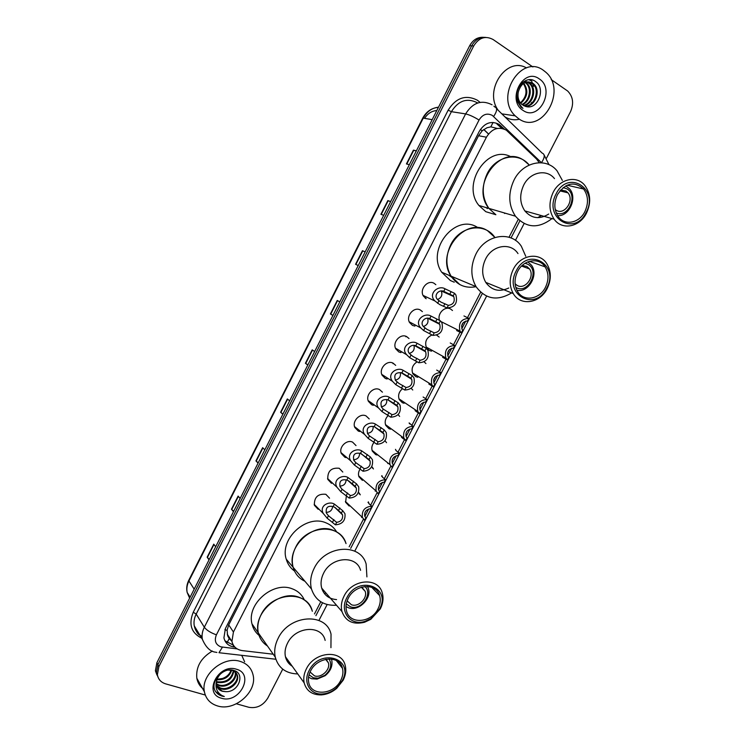 <?xml version="1.0" encoding="UTF-8"?>
<svg xmlns="http://www.w3.org/2000/svg" width="745" height="745" viewBox="0 0 745 745"><rect width="100%" height="100%" fill="white"/><g stroke="black" fill="none" stroke-linecap="round" stroke-linejoin="round"><path stroke-width="1.12" d="M439.55 320.415C436.859 313.831 444.905 305.59 450.632 309.045L452.485 310.507M436.747 335.194L439.178 337.057M431.541 351.156L429.278 350.513L426.438 347.719C424.492 341.927 426.363 337.671 432.044 334.952M424.11 361.865L425.935 363.551M417.777 377.259L415.812 376.672L412.823 373.701C411.1 368.812 412.534 364.845 417.135 361.791M411.193 388.322L412.749 389.998M404.107 403.259L402.384 402.738L399.264 399.59C397.765 395.399 398.873 391.749 402.589 388.629M398.128 414.602L399.618 416.381M390.529 429.176L389.011 428.71L385.77 425.404C384.485 421.791 385.323 418.466 388.294 415.431M384.997 440.677L386.525 442.698M377.026 454.999L375.685 454.58L372.332 451.125C371.243 448.024 371.857 445.035 374.186 442.176M371.783 466.566L373.45 468.95M358.503 492.249L360.301 494.82M414.946 326.105L412.479 325.407L409.545 322.501C405.606 315.973 414.043 306.26 420.366 310.022L422.387 311.633M400.987 352.608L398.854 351.975L395.772 348.865C392.112 342.383 400.475 333.052 406.714 336.638L409.005 338.528M387.13 379L385.277 378.432L382.055 375.145C378.656 368.71 386.953 359.742 393.109 363.16L395.688 365.376M373.366 405.308L371.755 404.805L368.403 401.332C365.255 394.962 373.478 386.32 379.559 389.588L382.427 392.177M426.149 298.745L423.393 296.054C419.156 289.488 427.649 279.356 434.074 283.296L435.844 284.683M359.705 431.513L358.28 431.076L354.806 427.444C351.891 421.139 360.049 412.795 366.056 415.906L369.213 418.913M346.118 457.635L344.861 457.244L341.275 453.463C338.575 447.233 346.658 439.168 352.608 442.139L356.017 445.585M331.488 483.319L327.8 479.407C327.409 471.194 331.208 467.478 339.208 468.27L342.802 472.041M318.162 509.291L314.381 505.259C314.129 497.213 317.957 493.562 325.854 494.298L329.551 498.209M539.25 162.68L536.586 159.058L506.321 130.161C498.452 126.287 491.821 128.634 486.429 137.201L233.427 632.011L231.928 641.445C233.241 646.679 236.705 649.733 242.33 650.609L273.229 654.212M227.579 635.457L227.113 630.14L227.579 635.457L229.19 638.651L231.555 640.858M497.297 128.447L490.843 126.855L487.016 127.749L482.22 130.692L480.329 129.537M451.833 277.336L448.723 275.175M487.435 208.544L485.852 207.501M482.22 130.692L487.016 127.749M482.089 130.952L478.551 135.73L228.724 624.897L227.113 630.14M314.492 613.927L320.76 601.783M349.163 546.793L363.411 519.209M364.845 516.425L368.701 508.965M370.647 505.185L377.1 492.706M378.544 489.912L382.409 482.415M384.327 478.709L390.836 466.1M392.289 463.315L393.248 464.731L391.972 467.208L389.97 464.601C389.02 457.43 392.121 453.584 399.273 453.062L397.988 455.549C393.472 456.257 391.572 458.846 392.289 463.315L396.163 455.782M398.053 452.131L404.516 439.615M406.081 436.579L409.983 429.036M411.827 425.451L418.317 412.888M419.929 409.769L423.84 402.188M425.656 398.668L432.175 386.059M433.832 382.846L437.762 375.247M439.541 371.792L446.078 359.137M447.782 355.831L451.731 348.194M453.481 344.805L460.038 332.102M461.798 328.703L465.755 321.039M467.469 317.715L480.637 292.226M509.021 237.255L518.241 219.403M362.415 480.367L358.95 476.772C358.038 474.118 358.466 471.492 360.226 468.875M349.191 506.051L345.624 502.326L346.406 495.527M393.053 363.7L392.727 362.992M504.365 129.127L499.075 124.368C491.234 120.494 484.641 122.823 479.286 131.334L225.4 628.557L223.919 637.85C225.214 643.103 228.678 646.166 234.303 647.051L234.917 647.116M551.198 79.585L567.671 91.03C573.082 96.636 574.023 103.527 570.512 111.685L546.495 158.201M205.275 695.029L165.679 683.873C160.976 682.401 158.21 679.328 157.391 674.681L158.881 666.617L473.699 45.948C478.961 37.557 485.461 35.434 493.199 39.578L532.889 66.966M282.728 669.159L267.809 698.065C263.097 705.562 256.774 708.644 248.83 707.284L236.398 703.792M157.018 675.128L155.407 670.742L156.888 662.724L469.657 45.743L471.669 45.845C475.059 39.811 479.733 36.999 485.703 37.408C479.733 36.999 475.059 39.811 471.669 45.845L157.884 664.661L471.669 45.845L473.699 45.948M158.005 677.103L156.394 672.707L157.884 664.661L156.394 672.707L158.005 677.103M233.381 645.161L224.916 640.775M496.952 124.015L501.832 128.391M530.282 105.026L531.762 102.326M533.634 86.299L531.12 79.743M209.252 559.421L207.157 557.195L209.028 559.868M215.678 546.755L213.768 544.148L207.157 557.195M233.651 511.293L231.462 509.217L233.464 511.657M240.16 498.452L238.13 496.077L231.462 509.217M258.226 462.831L255.945 460.904L258.077 463.12M264.82 449.822L262.65 447.671L255.945 460.904M282.96 414.024L280.595 412.264L282.849 414.239M289.637 400.847L287.346 398.938L280.595 412.264M416.278 151.039L413.419 150.127L406.425 163.928L409.359 164.682M416.39 150.825L413.419 150.127M390.613 201.662L387.847 200.591L380.909 214.29L383.703 215.296M390.678 201.532L387.847 200.591M365.134 251.931L362.461 250.692L355.57 264.298L358.224 265.555M365.152 251.885L362.461 250.692M332.95 315.405L330.408 313.962L332.922 315.461M339.813 301.883L337.252 300.449L330.408 313.962M307.871 364.892L305.413 363.281L307.806 365.022M314.641 351.538L312.211 349.861L305.413 363.281M424.603 118.334C427.658 113.529 431.728 110.931 436.803 110.549M469.657 45.743C473.028 39.727 477.694 36.924 483.654 37.334M518.762 118.79L515.195 115.838C494.429 96.692 521.472 53.323 543.561 70.44L545.526 71.986C567.867 90.108 541.839 135.469 518.762 118.79M498.284 110.39C483.458 90.657 506.358 56.145 526.482 67.907M524.899 106.237C534.659 106.237 540.144 90.378 533.103 84.111L528.671 81.848M525.3 106.367C535.273 106.824 541.168 90.601 533.969 84.194L532.954 83.347C526.1 80.125 521.221 82.974 518.315 91.896C517.393 96.813 518.427 100.873 521.416 104.067L525.858 106.507C538.011 110.297 545.927 88.525 535.888 81.792C526.454 73.699 512.458 89.149 517.71 101.879L521.081 107.215L522.971 108.342C518.352 103.909 516.807 98.424 518.315 91.896M523.316 105.529C532.079 103.862 536.102 89.493 529.648 83.766L526.92 81.969M523.707 105.734C532.731 104.468 537.108 89.717 530.505 83.85L527.358 81.903M521.807 104.44C529.416 101.376 532.06 88.627 526.231 83.421L525.123 82.518M522.18 104.747C530.077 102.018 533.075 88.841 527.078 83.505L525.579 82.341M520.382 102.894C526.715 96.831 527.683 90.387 523.288 83.552M520.736 103.331C527.665 97.064 528.671 90.369 523.754 83.235M526.939 81.773L523.716 81.596M525.169 82.099L523.931 81.568M539.24 78.877C555.779 89.27 538.97 121.91 523.064 110.409C506.162 100.324 523.26 66.864 539.24 78.877M521.817 81.671C524.489 84.129 525.905 87.444 526.063 91.616M519.479 119.237C514.348 120.392 509.515 119.619 504.989 116.928M529.08 79.678L530.524 80.581L529.434 79.659M532.619 80.069L533.299 80.311M560.594 190.031L565.967 191.037L567.932 192.815C574.768 200.526 564.263 215.845 556.049 210.146L555.239 209.569M563.192 187.563L567.066 188.913C578.511 195.404 568.016 218.536 556.226 212.921M565.753 185.859L569.674 188.979C577.701 197.947 569.059 216.888 557.577 215.594M495.835 214.709L488.897 208.395C469.946 185.663 500.565 143.561 523.819 160.333L529.006 164.813C518.203 151.412 495.714 155.956 487.193 173.697C481.41 186.418 481.978 197.984 488.897 208.395L478.933 205.471C461.034 184.173 487.817 143.804 511.163 156.916M495.872 214.728L485.814 211.701L478.933 205.471M487.556 208.302L486.671 207.743M505.287 213.228L504.589 213.48M541.298 215.575L537.741 217.661M551.971 218.583C538.384 228.948 526.212 228.156 515.466 216.199C508.425 205.415 507.922 193.411 513.966 180.188C522.888 161.74 546.066 156.971 557.064 170.847L562.354 180.411M548.72 214.038C539.585 219.673 531.632 218.63 524.862 210.928C519.74 203.227 519.358 194.622 523.707 185.114C530.077 171.937 546.69 168.566 554.485 178.623M586.455 213.2C579.666 227.141 561.963 230.587 554.14 219.198C548.935 211.198 548.609 202.258 553.163 192.359C559.84 178.623 576.975 175.075 584.9 185.514C590.692 193.663 591.213 202.882 586.455 213.2M586.091 212.493C574.507 236.91 542.937 217.857 556.18 193.765C568.295 168.892 599.427 189.109 586.091 212.493M557.484 194.585C565.688 182.749 574.395 180.895 583.605 189.016C588.317 195.693 588.727 203.255 584.834 211.701C579.256 223.146 564.757 225.986 558.322 216.702C554.001 210.118 553.731 202.742 557.484 194.585M217.605 705.971C210.304 703.727 205.899 698.978 204.381 691.723C200.535 674.784 223.705 655.479 240.43 661.476C247.182 663.711 251.382 668.135 253.021 674.737C257.621 691.481 234.964 711.605 217.605 705.971M204.13 689.665C200.181 686.881 197.751 683.072 196.829 678.239C195.758 666.943 200.936 657.882 212.372 651.046M216.627 685.642L220.408 687.952C228.352 690.95 238.838 682.29 237.05 675.184L233.725 670.425M216.758 686.089L220.865 688.743C228.827 691.751 239.322 683.072 237.534 675.957C236.873 673.033 235.048 671.152 232.067 670.314L228.277 670.109M216.329 683.752L218.555 684.804C226.48 687.803 236.91 679.179 235.131 672.102L235.066 671.785M234.936 671.32L234.75 670.789M216.367 684.245L219.021 685.586C226.946 688.585 237.394 679.952 235.606 672.865L235.42 672.092M235.262 671.645L234.917 670.863M216.478 681.601L216.73 681.684C225.875 682.811 231.416 679.17 233.362 670.761M216.395 682.169L217.186 682.467C226.703 683.5 232.254 679.673 233.828 670.984M231.08 670.118C229.674 674.104 226.825 676.888 222.532 678.462L217.046 679.3M216.907 679.747C224.403 680.092 229.339 676.916 231.714 670.23M217.27 676.935L216.013 683.817M217.298 687.328L222.271 691.127L225.698 691.667C238.819 692.478 245.45 673.452 234.014 670.509C223.118 666.356 209.159 682.206 215.622 691.639L221.814 696.072L224.301 696.519L221.88 695.485C216.86 692.384 215.063 687.719 216.497 681.489L216.478 684.981C217.177 688.175 219.142 690.27 222.364 691.286L225.698 691.667M225.409 670.845C220.576 672.865 217.605 676.413 216.497 681.489M236.444 669.234C254.976 674.02 239.499 704.09 221.563 698.251C202.687 693.791 218.406 663.022 236.444 669.234M241.743 655.33L244.63 661.784M215.445 691.332C217.596 694.349 220.548 696.081 224.301 696.519M522.189 265.49L526.855 266.431L529.499 268.936C535.273 276.721 524.927 290.364 517.049 285.344L515.112 283.789M525.076 263.264L527.944 264.326C540.321 270.78 527.832 294.787 515.959 287.44L515.764 287.328M459.861 284.59L451.07 276.153C435.145 253.272 465.308 215.873 487.584 230.745L494.801 237.357C484.688 222.01 459.73 225.94 450.734 244.798C445.51 256.001 445.622 266.449 451.07 276.153C457.085 285.018 465.28 288.557 475.655 286.778M454.245 282.197L450.427 280.558L441.701 272.223C425.907 249.64 455.623 212.809 477.694 227.504M451.489 276.814L449.617 275.548M486.923 282.849L486.429 283.398M527.888 261.83L531.595 265.35C538.886 275.11 528.242 293.092 516.881 290.233M511.619 292.897C497.362 301.371 485.498 299.276 476.036 286.629C470.495 276.591 470.458 265.751 475.915 254.11C485.312 234.507 511.042 230.345 521.323 246.222L525.746 256.271M508.798 287.998C499.364 292.357 491.681 290.485 485.749 282.374C481.708 275.184 481.661 267.408 485.591 259.046C492.296 245.049 510.716 242.106 517.989 253.579M547.165 288.613C540.06 303.355 520.485 306.409 513.268 293.567C509.17 286.136 509.18 278.062 513.286 269.345C520.317 254.771 539.315 251.642 546.709 263.534C551.319 271.161 551.477 279.515 547.165 288.613M546.7 288.119C535.255 312.239 503.145 294.657 516.266 270.798C528.233 246.213 559.914 264.941 546.7 288.119M517.589 271.553C523.381 259.567 539.026 256.997 545.079 266.84C548.832 273.089 548.944 279.934 545.414 287.384C539.576 299.49 523.539 302.004 517.598 291.528C514.199 285.4 514.199 278.742 517.589 271.553M361.781 587.116L365.19 591.344C367.751 598.403 358.317 607.557 351.37 604.726L347.142 600.815M364.854 586.52C373.422 593.756 360.971 611.077 350.327 606.728L346.304 603.888M367.499 586.455L368.319 588.392C372.044 598.561 358.466 611.803 348.409 607.743L346.025 606.57M294.508 571.024C290.429 568.109 287.682 564.161 286.248 559.178L293.139 567.318C286.294 546.662 313.794 521.575 333.35 530.375C339.59 532.899 343.817 537.313 346.034 543.608C340.363 522.794 306.148 524.815 295.681 547.268C292.291 554.094 291.453 560.771 293.139 567.318C295.029 573.79 298.959 578.427 304.928 581.258M286.248 559.178C279.45 538.756 306.577 514.078 325.919 522.822C330.622 524.694 334.216 527.749 336.712 532.005M329.039 596.615L327.372 596.466M325.723 592.778L324.652 593.886M336.507 605.247C323.721 605.881 315.377 600.461 311.475 589.006C309.771 582.255 310.684 575.345 314.204 568.267C325.137 544.968 360.422 542.611 366.14 564.049L366.913 576.891M336.563 599.595C328.945 598.961 323.982 595.134 321.691 588.112C320.424 583.27 321.067 578.306 323.6 573.212C331.385 556.627 356.585 554.904 360.58 570.316M380.304 608.907L370.777 619.318L364.575 622.252C353.223 624.981 345.689 621.414 341.974 611.571C340.698 606.57 341.387 601.429 344.041 596.14C352.171 578.912 378.19 576.9 382.204 592.787C383.731 597.984 383.098 603.357 380.304 608.907M379.401 609.27L370.833 618.629L365.255 621.265C350.876 626.452 339.003 611.729 346.825 597.807C358.177 574.432 392.131 586.967 379.401 609.27M348.241 598.3C354.927 584.136 376.337 582.469 379.615 595.581C380.844 599.837 380.313 604.242 378.032 608.786C371.382 622.941 349.638 624.692 346.555 611.03C345.494 606.914 346.053 602.668 348.241 598.3M326.114 659.232L328.443 662.91C330.538 669.727 321.291 678.313 314.464 675.855L310.078 671.999M329.02 658.906C332.223 664.484 330.864 669.941 324.95 675.268L318.041 678.183L313.44 677.838L309.045 674.812M331.413 659.018L331.721 660.005C332.819 665.89 330.64 671.124 325.174 675.687L317.025 679.123L311.596 678.723L308.551 677.224M259.037 635.373C255.442 632.403 253.095 628.584 251.996 623.9L258.347 632.961C252.779 612.995 279.738 589.444 298.941 597.229C305.813 599.762 310.274 604.446 312.332 611.291C307.694 589.835 271.785 591.754 261.085 614.737C258.003 620.92 257.09 626.992 258.347 632.961C259.688 638.605 262.734 642.954 267.483 646.008M251.996 623.9C246.465 604.158 273.052 580.988 292.049 588.746C297.814 590.832 301.911 594.575 304.342 599.958M290.978 664.475L289.619 664.223M289.377 662.231L288.538 663.078M297.767 673.946C285.81 673.554 278.304 667.939 275.25 657.109C273.983 650.962 274.961 644.686 278.174 638.269C289.33 614.439 326.375 612.12 331.031 634.209L330.938 647.675M292.236 666.235C288.706 664.056 286.443 660.889 285.447 656.755C284.506 652.341 285.195 647.833 287.514 643.214C295.448 626.247 321.896 624.552 325.146 640.421M343.138 680.241L336.712 688.333C332.047 692.291 326.925 694.48 321.346 694.899C312.229 695.001 306.512 690.997 304.165 682.886C303.224 678.341 303.951 673.666 306.372 668.88C314.669 651.26 341.974 649.23 345.224 665.574C346.388 670.314 345.689 675.203 343.138 680.241M342.151 680.781L336.368 688.063C332.168 691.63 327.558 693.595 322.548 693.968C310.209 695.113 302.656 682.262 309.11 670.584C320.331 647.48 354.769 658.673 342.151 680.781M310.553 671.031C317.361 656.55 339.841 654.864 342.486 668.349C343.417 672.232 342.84 676.227 340.754 680.353C334.002 694.796 311.196 696.603 308.747 682.588C307.955 678.835 308.551 674.989 310.553 671.031M453.23 295.858L443.75 291.36C438.917 289.06 433.124 295.569 437.781 299.732L440.891 302.07L448.35 305.357C453.36 304.603 455.167 301.678 453.77 296.594L453.23 295.858L454.552 293.297L445.054 288.818C438.256 284.618 427.481 294.033 435.033 301.036L423.048 295.383M454.552 293.297L455.875 294.899C457.914 303.047 454.962 307.387 447.028 307.918L439.625 304.528L435.033 301.036M447.028 307.918L448.35 305.357M437.576 299.481C441.422 297.823 442.67 295.029 441.329 291.072M439.066 323.386L429.735 318.618C425.116 316.383 419.23 322.445 423.626 326.738L426.885 329.309L434.205 332.838C439.122 332.112 440.956 329.253 439.699 324.28L439.066 323.386L440.379 320.825L431.038 316.094C424.538 312.015 413.699 320.713 420.804 327.921L409.219 321.812M440.379 320.825L441.86 322.66C443.675 330.631 440.686 334.878 432.882 335.399L423.607 330.547L420.804 327.921M432.882 335.399L434.205 332.838M423.421 326.478C427.351 325.062 428.748 322.343 427.621 318.32M424.957 350.811L415.785 345.782C411.352 343.594 405.401 349.237 409.536 353.651L412.935 356.455L420.106 360.226C424.939 359.509 426.801 356.715 425.684 351.845L424.957 350.811L426.261 348.26L417.079 343.268C410.849 339.301 399.981 347.328 406.649 354.713L395.455 348.148M426.261 348.26L427.891 350.308C429.493 358.112 426.466 362.266 418.802 362.768L409.675 357.665L406.649 354.713M418.802 362.768L420.106 360.226M409.331 353.363C413.307 352.171 414.844 349.545 413.95 345.475M410.895 378.125L401.881 372.835C395.688 372.062 393.574 374.605 395.521 380.462L399.031 383.498L406.072 387.502C410.821 386.804 412.702 384.066 411.715 379.298L410.895 378.125L412.199 375.582L403.166 370.33C397.187 366.475 386.329 373.888 392.578 381.403L381.757 374.39M412.199 375.582L413.959 377.836C415.375 385.463 412.302 389.533 404.768 390.035L395.8 384.681L392.578 381.403M404.768 390.035L406.072 387.502M395.297 380.127C399.301 379.168 400.978 376.635 400.316 372.547M396.889 405.327L388.033 399.795C382.008 398.929 379.857 401.387 381.561 407.18L383.247 409.098L392.084 414.676C396.759 413.978 398.659 411.305 397.793 406.64L396.889 405.327L398.193 402.803L389.309 397.299C383.554 393.537 372.733 400.382 378.572 408.009L368.114 400.549M398.193 402.803L400.074 405.243C401.304 412.711 398.203 416.697 390.78 417.2L381.971 411.585L378.572 408.009M390.78 417.2L392.084 414.676M381.328 406.789C385.342 406.034 387.139 403.613 386.72 399.516M382.939 432.435L374.232 426.643C368.365 425.702 366.186 428.086 367.676 433.804L369.473 435.909L378.153 441.748C382.753 441.059 384.671 438.433 383.908 433.879L382.939 432.435L384.243 429.921L375.508 424.156C369.948 420.487 359.183 426.81 364.65 434.512L354.536 426.624M384.243 429.921L386.236 432.528C387.288 439.839 384.169 443.75 376.858 444.262L368.198 438.395L364.65 434.512M376.858 444.262L378.153 441.748M367.425 433.329C371.42 432.789 373.329 430.48 373.161 426.401M369.045 459.442L360.487 453.398C354.769 452.373 352.562 454.683 353.856 460.326L355.747 462.626L364.268 468.717C368.803 468.028 370.74 465.448 370.079 460.997L369.045 459.442L370.339 456.927L361.763 450.921C356.38 447.335 345.699 453.174 350.793 460.931L341.014 452.615M370.339 456.927L372.435 459.712C373.338 466.864 370.181 470.7 362.983 471.222L354.471 465.103L350.793 460.931M362.983 471.222L364.268 468.717M353.577 459.767C357.544 459.423 359.556 457.225 359.63 453.183M355.197 486.336L348.902 481.028L346.798 480.041C341.219 478.961 338.994 481.196 340.102 486.755L342.067 489.242L350.448 495.574C354.909 494.894 356.864 492.361 356.296 488.003L355.197 486.336L356.492 483.84L348.064 477.573C342.849 474.071 332.261 479.463 337.01 487.258L327.558 478.514M356.492 483.84L358.68 486.764C359.435 493.767 356.268 497.539 349.163 498.07L340.8 491.709L337.01 487.258M349.163 498.07L350.448 495.574M339.804 486.094C343.715 485.926 345.82 483.85 346.127 479.864M341.406 513.137L335.241 507.596L333.155 506.591C327.716 505.445 325.472 507.615 326.412 513.1L328.443 515.754L336.675 522.338C341.08 521.649 343.045 519.172 342.56 514.897L341.406 513.137L342.691 510.642L334.412 504.132C329.346 500.705 318.869 505.687 323.293 513.501L314.157 504.337M342.691 510.642L344.972 513.715C345.596 520.569 342.402 524.275 335.39 524.825L327.185 518.213L323.293 513.501M335.39 524.825L336.675 522.338M326.087 512.327C329.933 512.318 332.121 510.362 332.661 506.451M456.629 330.538L461.406 332.792L460.028 331.097C458.175 323.144 461.118 318.897 468.856 318.376L463.967 315.945M463.381 322.455L461.555 326.077M468.856 318.376L467.543 320.899C462.645 321.663 460.848 324.522 462.151 329.495L462.71 330.258L461.406 332.792M443.079 356.427L442.623 357.321L447.41 359.872L445.892 357.982C444.244 350.187 447.224 346.034 454.832 345.512L450.25 342.97M449.449 349.526L447.559 353.093M454.832 345.512L453.528 348.036C448.714 348.781 446.898 351.584 448.062 356.445L448.714 357.358L447.41 359.872M429.26 383.209L428.831 384.029L433.469 386.86L431.811 384.774C430.359 377.138 433.376 373.068 440.863 372.556L436.71 370.069M435.555 376.514L433.618 379.969M440.863 372.556L439.569 375.07C434.829 375.797 432.985 378.544 434.028 383.303L434.773 384.355L433.469 386.86M415.477 409.908L415.095 410.644L416.353 411.575L419.584 413.745L417.805 411.473C416.529 403.995 419.575 400.009 426.95 399.497L423.132 397.02M426.95 399.497L425.656 402.002C421 402.71 419.128 405.401 420.059 410.067L420.878 411.249L419.584 413.745M401.741 436.523L401.415 437.157L402.607 438.218L405.755 440.528L403.855 438.079C402.747 430.759 405.829 426.848 413.084 426.336L409.117 422.918L409.573 423.849M413.084 426.336L411.799 428.822C407.208 429.53 405.327 432.175 406.146 436.738L407.04 438.041L405.755 440.528M399.273 453.062L396.163 450.688L395.483 449.337L396.033 450.585M394.003 457.039L392.215 459.805M385.519 479.696L384.234 482.173C379.782 482.881 377.873 485.423 378.497 489.8L379.512 491.318L378.237 493.786L376.151 491.029C375.331 484.008 378.46 480.236 385.519 479.696L382.483 477.182L381.896 475.655L382.52 477.21M380.173 483.747L378.562 486.14M371.811 506.237L370.535 508.695C366.14 509.403 364.221 511.899 364.752 516.183L365.832 517.812L364.556 520.271L362.377 517.375C361.697 510.493 364.845 506.777 371.811 506.237L368.859 503.573L368.365 501.869L369.026 503.732M366.335 510.427L365.013 512.309M226.983 642.777L229.19 638.651M490.843 126.855L493.069 122.431M226.992 630.382L224.888 629.646M478.551 135.73L486.429 137.201M228.724 624.897L233.427 632.011M496.57 108.723L542.146 153.097C545.116 154.252 544.893 157.465 541.485 162.717L492.315 115.401C487.044 112.793 482.63 114.33 479.054 120.029L216.404 634.824C214.113 640.598 215.566 644.602 220.781 646.837L237.199 648.914M216.907 652.462L215.808 652.22C210.36 651.726 205.862 647.386 202.323 639.21C201.653 635.243 202.314 631.248 204.326 627.225L465.616 113.91C472.768 102.559 481.577 99.523 492.054 104.784M201.718 638.204C191.232 632.896 188.41 624.245 193.253 612.25L448.145 110.195L451.405 111.675L465.616 113.91C469.229 114.721 473.708 116.76 479.054 120.029M275.836 659.241L218.983 652.722L222.42 647.182M448.145 110.195C456.005 97.716 465.727 94.382 477.331 100.193L480.097 102.372M477.713 102.996L477.368 102.763C467.041 97.614 458.389 100.584 451.405 111.675L196.196 614.085C194.231 618.033 193.588 621.954 194.259 625.847C195.218 630.596 197.816 634.125 202.063 636.444M158.881 666.617L156.888 662.724M493.898 106.172L494.708 106.917C497.548 107.885 497.194 111.07 493.646 116.471M216.404 634.824C210.686 632.803 206.654 630.27 204.326 627.225L196.196 614.085L193.253 612.25M315.908 615.668L322.548 602.807M350.69 548.339L482.294 293.586M511.033 237.962L519.87 220.855M228.138 636.882L229.041 636.994M498.936 125.598L501.068 125.952M233.064 645.123L234.303 647.051M359.155 494L359.5 493.33M372.481 468.139L372.742 467.637M190.115 597.173L187.153 592.443C186.241 588.345 186.79 584.276 188.802 580.234L188.932 580.979C187.032 584.816 186.446 588.643 187.153 592.443L189.621 598.161M438.507 107.196C431.914 107.904 426.838 111.545 423.272 118.101L422.694 118.185C426.336 111.554 431.569 107.951 438.433 107.336M432.184 119.666L423.272 118.101L188.932 580.979L194.184 589.155M483.775 129.546L488.478 134.025M305.711 363.486L312.509 350.066M330.715 314.139L337.56 300.626M355.887 264.447L362.787 250.842M381.244 214.411L388.192 200.712M406.779 164.021L413.773 150.229M280.874 412.488L287.626 399.171M256.215 461.155L262.911 447.931M231.723 509.487L238.372 496.366M207.399 557.493L214.001 544.465M437.594 303.336L438.898 300.803M443.75 291.36L445.054 288.818M449.757 294.303L451.07 291.742M443.592 306.288L444.895 303.737M423.607 330.547L424.901 328.033M429.735 318.618L431.038 316.094M435.676 321.672L436.98 319.13M429.53 333.62L430.834 331.078M409.675 357.665L410.97 355.151M415.785 345.782L417.079 343.268M421.642 348.949L422.946 346.416M415.524 360.841L416.828 358.317M395.8 384.681L397.085 382.176M401.881 372.835L403.166 370.33M407.673 376.113L408.968 373.59M401.574 387.968L402.868 385.444M381.971 411.585L383.247 409.098M388.033 399.795L389.309 397.299M393.751 403.175L395.046 400.661M387.679 414.984L388.974 412.479M368.198 438.395L369.473 435.909M374.232 426.643L375.508 424.156M379.885 430.144L381.17 427.639M373.832 441.906L375.117 439.401M354.471 465.103L355.747 462.626M360.487 453.398L361.763 450.921M366.065 457.002L367.35 454.506M360.04 468.717L361.325 466.23M340.8 491.709L342.067 489.242M346.798 480.041L348.064 477.573M352.301 483.756L353.586 481.27M346.304 495.434L347.58 492.948M327.185 518.213L328.443 515.754M333.155 506.591L334.412 504.132M338.593 510.409L339.869 507.932M332.615 522.04L333.881 519.572M425.786 297.972L425.265 298.186M458.343 330.249L457.933 331.041M405.764 336.256L405.895 336.805M444.439 357.172L444.02 357.991M430.582 384.02L430.163 384.83M416.772 410.774L416.353 411.575M402.998 437.445L402.607 438.218M381.896 475.655L381.617 476.204M375.582 490.545L375.247 491.197M368.365 501.869L368.021 502.53M361.949 516.965L361.651 517.542M227.262 634.246L231.928 641.445M157.391 674.681L155.407 670.742M202.323 639.21L194.259 625.847C196.065 631.509 197.928 634.6 199.856 635.113M319.27 619.784L327.148 604.549M354.75 551.17L486.606 296.128M515.438 240.356L524.117 223.575M549.009 164.701L544.157 155.062M227.961 636.5L228.79 636.593M188.802 580.234L422.694 118.185M483.84 129.49L488.534 133.96M515.195 115.838L501.851 113.864M533.969 84.194L533.103 84.111M530.505 83.85L529.648 83.766M527.078 83.505L526.231 83.421M567.932 192.815L559.895 190.869M488.897 208.395L515.466 216.199M524.862 210.928L554.14 219.198M567.094 185.188L583.605 189.016M204.381 691.723L196.829 678.239M237.534 675.957L237.05 675.184M235.606 672.865L235.131 672.102M529.499 268.936L521.584 266.067M476.036 286.629L441.701 272.223M485.749 282.374L513.268 293.567M529.369 261.309L545.079 266.84M365.19 591.344L361.353 587.237M293.139 567.318L311.475 589.006M321.691 588.112L341.974 611.571M370.833 618.629L370.777 619.318M365.255 621.265L364.575 622.252M371.708 587.293L379.615 595.581M328.443 662.91L325.658 659.325M318.041 678.183L317.025 679.123M258.347 632.961L275.25 657.109M285.447 656.755L304.165 682.886M322.548 693.968L321.346 694.899M336.256 660.47L342.486 668.349M441.506 291.072L453.77 296.594M427.947 318.339L439.699 324.28M414.462 345.522L425.684 351.845M401.034 372.649L411.715 379.298M387.661 399.692L397.793 406.64M374.335 426.68L383.908 433.879M361.064 453.593L370.079 460.997M347.84 480.45L356.296 488.003M334.663 507.252L342.56 514.897M460.028 331.097L441.208 321.682M445.892 357.982L426.103 347.002M431.811 384.774L412.497 372.956M417.805 411.473L398.957 398.817M403.855 438.079L385.472 424.603M389.97 464.601L372.044 450.297M388.043 463.064L387.782 463.567M376.151 491.029L358.68 475.906M362.377 517.375L345.363 501.432"/></g></svg>
